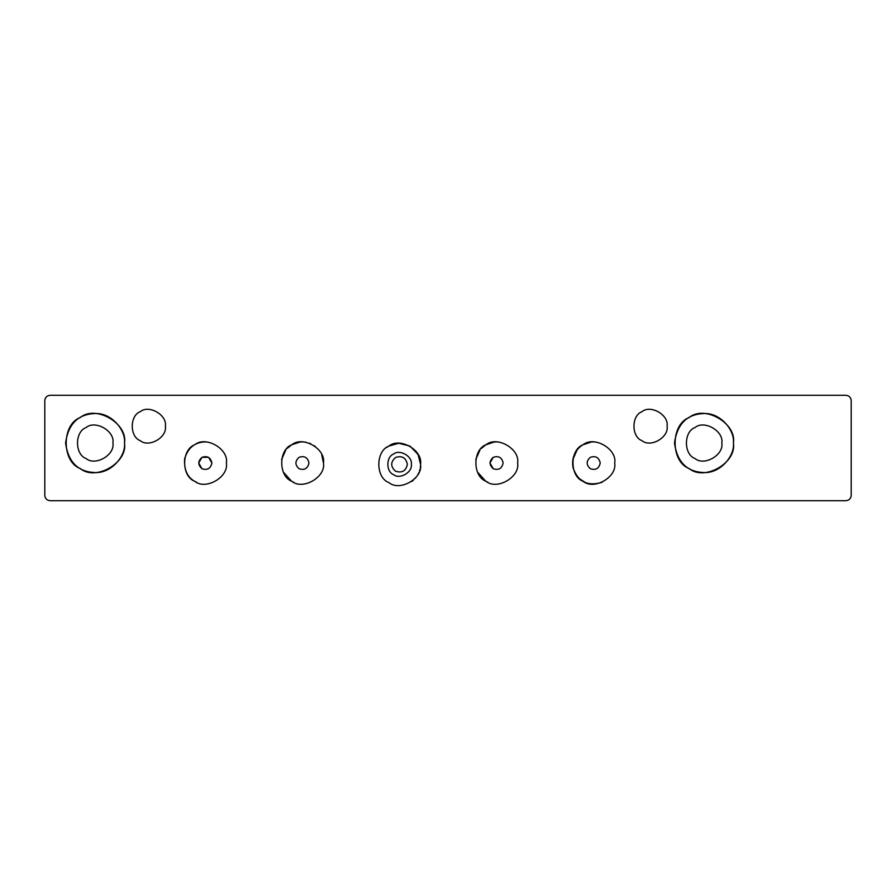 <?xml version="1.0" encoding="UTF-8"?>
<svg xmlns="http://www.w3.org/2000/svg" width="896" height="896" viewBox="0 0 896 896"><rect width="100%" height="100%" fill="white"/><g stroke="black" fill="none" stroke-linecap="round" stroke-linejoin="round"><path stroke-width="1.34" d="M165.368 426.182C167.373 415.016 148.926 404.365 140.269 411.69C129.584 415.531 129.584 436.822 140.269 440.675C148.926 448 167.373 437.349 165.368 426.182C167.373 437.349 148.926 448 140.269 440.675C129.584 436.822 129.584 415.531 140.269 411.69C148.926 404.365 167.373 415.016 165.368 426.182M667.072 426.182C669.077 415.016 650.642 404.365 641.973 411.69C631.299 415.531 631.299 436.822 641.973 440.675C650.642 448 669.077 437.349 667.072 426.182C669.077 437.349 650.642 448 641.973 440.675C631.299 436.822 631.299 415.531 641.973 411.69C650.642 404.365 669.077 415.016 667.072 426.182M291.827 444.763C302.747 435.534 325.987 448.952 323.456 463.019L321.731 454.675L323.456 463.019C325.987 448.952 302.747 435.534 291.827 444.763C278.387 449.602 278.387 476.437 291.827 481.275C302.747 490.504 325.987 477.086 323.456 463.019C325.987 477.086 302.747 490.504 291.827 481.275C278.387 476.437 278.387 449.602 291.827 444.763L299.734 442.109M315.045 446.174L314.474 445.749L315.045 446.174M310.554 443.587L309.635 443.229L310.554 443.587M306.152 442.277L305.066 442.109L306.152 442.277M386.658 447.586L387.374 447.059L386.658 447.586M411.634 481.544L413.392 480.166L411.634 481.544M415.139 478.43L416.618 476.582L415.139 478.43M417.906 474.544L418.79 472.741L417.906 474.544M419.451 471.027L419.944 469.314L419.451 471.027M420.291 467.578L420.482 465.931L420.291 467.578M420.459 462.437L420.179 460.466L420.459 462.437M418.824 455.997L415.464 450.621M416.662 452.155L417.637 453.667M487.917 482.261L486.707 481.667M485.576 481.029L477.534 472.136M475.731 459.626L479.942 450.027M481.331 448.426L485.621 444.987M486.002 444.763C496.922 435.534 520.15 448.952 517.619 463.019C520.15 448.952 496.922 435.534 486.002 444.763C472.55 449.602 472.55 476.437 486.002 481.275C496.922 490.504 520.15 477.086 517.619 463.019C520.15 477.086 496.922 490.504 486.002 481.275C472.55 476.437 472.55 449.602 486.002 444.763L493.909 442.109M583.083 444.763C594.003 435.534 617.243 448.952 614.712 463.019C617.243 448.952 594.003 435.534 583.083 444.763C569.632 449.602 569.632 476.437 583.083 481.275C594.003 490.504 617.243 477.086 614.712 463.019C617.243 477.086 594.003 490.504 583.083 481.275C569.632 476.437 569.632 449.602 583.083 444.763L590.99 442.109C580.462 442.926 570.248 453.869 573.115 467.902C577.987 481.835 587.698 486.629 602.246 482.261M595.19 441.997L594.115 441.941M593.006 441.952L591.976 442.008M600.219 463.019C599.021 468.563 595.728 470.467 590.33 468.731C586.13 464.923 586.13 461.115 590.33 457.318C595.728 455.582 599.021 457.475 600.219 463.019C599.021 457.475 595.728 455.582 590.33 457.318C586.13 461.115 586.13 464.923 590.33 468.731C595.728 470.467 599.021 468.563 600.219 463.019C599.021 468.563 595.728 470.467 590.33 468.731C586.13 464.923 586.13 461.115 590.33 457.318C595.728 455.582 599.021 457.475 600.219 463.019C599.021 457.475 595.728 455.582 590.33 457.318C586.13 461.115 586.13 464.923 590.33 468.731C595.728 470.467 599.021 468.563 600.219 463.019M498.109 441.997L497.022 441.941M495.925 441.952L494.894 442.008M493.808 442.12L486.091 444.707M493.248 468.731C498.646 470.467 501.939 468.563 503.126 463.019C501.939 468.563 498.646 470.467 493.248 468.731C489.048 464.923 489.048 461.115 493.248 457.318C498.646 455.582 501.939 457.475 503.126 463.019C501.939 457.475 498.646 455.582 493.248 457.318C489.048 461.115 489.048 464.923 493.248 468.731C498.646 470.467 501.939 468.563 503.126 463.019C501.939 457.475 498.646 455.582 493.248 457.318C489.048 461.115 489.048 464.923 493.248 468.731L489.955 463.019L493.248 457.318M303.934 441.997L302.859 441.941M301.75 441.952L300.731 442.008M299.645 442.12L291.928 444.707M308.963 463.019C307.765 468.563 304.472 470.467 299.085 468.731C294.874 464.923 294.874 461.115 299.085 457.318C304.472 455.582 307.765 457.475 308.963 463.019C307.765 457.475 304.472 455.582 299.085 457.318C294.874 461.115 294.874 464.923 299.085 468.731C304.472 470.467 307.765 468.563 308.963 463.019C307.765 457.475 304.472 455.582 299.085 457.318C294.874 461.115 294.874 464.923 299.085 468.731C304.472 470.467 307.765 468.563 308.963 463.019M226.374 463.019C228.906 448.952 205.666 435.534 194.746 444.763C181.294 449.602 181.294 476.437 194.746 481.275C205.666 490.504 228.906 477.086 226.374 463.019C228.906 477.086 205.666 490.504 194.746 481.275C181.294 476.437 181.294 449.602 194.746 444.763C205.666 435.534 228.906 448.952 226.374 463.019M206.853 441.997L205.778 441.941M204.669 441.952L203.638 442.008M202.653 442.109C193.659 443.162 187.645 448.773 184.61 458.909C183.96 470.758 187.981 478.542 196.661 482.261M211.882 463.019C210.683 468.563 207.39 470.467 201.992 468.731C197.792 464.923 197.792 461.115 201.992 457.318C207.39 455.582 210.683 457.475 211.882 463.019C210.683 457.475 207.39 455.582 201.992 457.318C197.792 461.115 197.792 464.923 201.992 468.731C207.39 470.467 210.683 468.563 211.882 463.019C210.683 457.475 207.39 455.582 201.992 457.318C197.792 461.115 197.792 464.923 201.992 468.731L198.699 463.019L201.992 457.318L208.589 457.318L211.882 463.019C210.683 468.563 207.39 470.467 201.992 468.731M293.754 482.261L292.533 481.667M291.402 481.029L283.36 472.136M281.568 459.626L285.768 450.027M287.157 448.426L291.446 444.987M584.998 482.261L580.037 479.136M578.424 477.624L576.867 475.821M575.445 473.693L574.616 472.136M572.824 459.626L577.024 450.027M420.538 464.341C423.069 450.274 399.84 436.856 388.92 446.085C375.469 450.923 375.469 477.758 388.92 482.597C399.84 491.826 423.069 478.408 420.538 464.341C423.069 478.408 399.84 491.826 388.92 482.597C375.469 477.758 375.469 450.923 388.92 446.085C399.84 436.856 423.069 450.274 420.538 464.341L418.107 454.507L409.998 446.085L398.653 443.274L388.92 446.085C399.84 436.856 423.069 450.274 420.538 464.341C423.069 478.408 399.84 491.826 388.92 482.597C375.469 477.758 375.469 450.923 388.92 446.085M411.32 464.341C412.742 472.248 399.672 479.797 393.523 474.611C385.963 471.89 385.963 456.792 393.523 454.07C399.672 448.874 412.742 456.422 411.32 464.341C412.742 472.248 399.672 479.797 393.523 474.611C385.963 471.89 385.963 456.792 393.523 454.07C399.672 448.874 412.742 456.422 411.32 464.341C412.742 456.422 399.672 448.874 393.523 454.07C385.963 456.792 385.963 471.89 393.523 474.611C399.672 479.797 412.742 472.248 411.32 464.341C412.742 472.248 399.672 479.797 393.523 474.611C385.963 471.89 385.963 456.792 393.523 454.07C399.672 448.874 412.742 456.422 411.32 464.341C412.742 456.422 399.672 448.874 393.523 454.07C385.963 456.792 385.963 471.89 393.523 474.611C399.672 479.797 412.742 472.248 411.32 464.341M407.366 464.341C405.933 470.994 401.979 473.267 395.506 471.184C390.466 466.626 390.466 462.056 395.506 457.498C401.979 455.403 405.933 457.688 407.366 464.341C405.933 457.688 401.979 455.403 395.506 457.498C390.466 462.056 390.466 466.626 395.506 471.184C401.979 473.267 405.933 470.994 407.366 464.341M721.829 443.05C723.979 454.989 704.256 466.368 694.994 458.539C683.581 454.429 683.581 431.659 694.994 427.549C704.256 419.72 723.979 431.099 721.829 443.05C723.979 431.099 704.256 419.72 694.994 427.549C683.581 431.659 683.581 454.429 694.994 458.539C704.256 466.368 723.979 454.989 721.829 443.05C723.979 454.989 704.256 466.368 694.994 458.539C683.581 454.429 683.581 431.659 694.994 427.549C704.256 419.72 723.979 431.099 721.829 443.05C723.979 454.989 704.256 466.368 694.994 458.539C683.581 454.429 683.581 431.659 694.994 427.549C704.256 419.72 723.979 431.099 721.829 443.05M124.488 443.05C128.027 423.382 95.558 404.634 80.293 417.525C61.499 424.301 61.499 461.798 80.293 468.563C95.558 481.454 128.027 462.706 124.488 443.05C126.056 430.203 111.07 412.003 94.125 413.594C77.728 414.49 68.208 424.312 65.565 443.05C68.186 461.686 77.627 471.498 93.89 472.483C110.891 474.242 126.09 455.963 124.488 443.05C128.027 462.706 95.558 481.454 80.293 468.563C61.499 461.798 61.499 424.301 80.293 417.525C95.558 404.634 128.027 423.382 124.488 443.05M112.918 443.05C115.069 454.989 95.346 466.368 86.083 458.539C74.67 454.429 74.67 431.659 86.083 427.549C95.346 419.72 115.069 431.099 112.918 443.05C115.069 454.989 95.346 466.368 86.083 458.539C74.67 454.429 74.67 431.659 86.083 427.549C95.346 419.72 115.069 431.099 112.918 443.05C115.069 431.099 95.346 419.72 86.083 427.549C74.67 431.659 74.67 454.429 86.083 458.539C95.346 466.368 115.069 454.989 112.918 443.05M845.925 500.707L50.075 500.707C46.894 500.371 45.136 498.613 44.8 495.432L44.8 400.568C45.136 397.387 46.894 395.629 50.075 395.293L845.925 395.293C849.106 395.629 850.864 397.387 851.2 400.568L851.2 495.432C850.864 498.613 849.106 500.371 845.925 500.707C849.106 500.371 850.864 498.613 851.2 495.432L851.2 400.568C850.864 397.387 849.106 395.629 845.925 395.293L50.075 395.293C46.894 395.629 45.136 397.387 44.8 400.568L44.8 495.432C45.136 498.613 46.894 500.371 50.075 500.707L845.925 500.707M733.398 443.05C736.938 462.706 704.469 481.454 689.203 468.563C670.41 461.798 670.41 424.301 689.203 417.525C704.469 404.634 736.938 423.382 733.398 443.05C736.938 423.382 704.469 404.634 689.203 417.525C670.41 424.301 670.41 461.798 689.203 468.563C704.469 481.454 736.938 462.706 733.398 443.05C734.978 430.203 719.981 412.003 703.035 413.594C686.638 414.49 677.118 424.312 674.475 443.05C677.096 461.686 686.538 471.498 702.811 472.483C719.802 474.242 735 455.963 733.398 443.05M689.203 468.563C670.41 461.798 670.41 424.301 689.203 417.525"/></g></svg>

